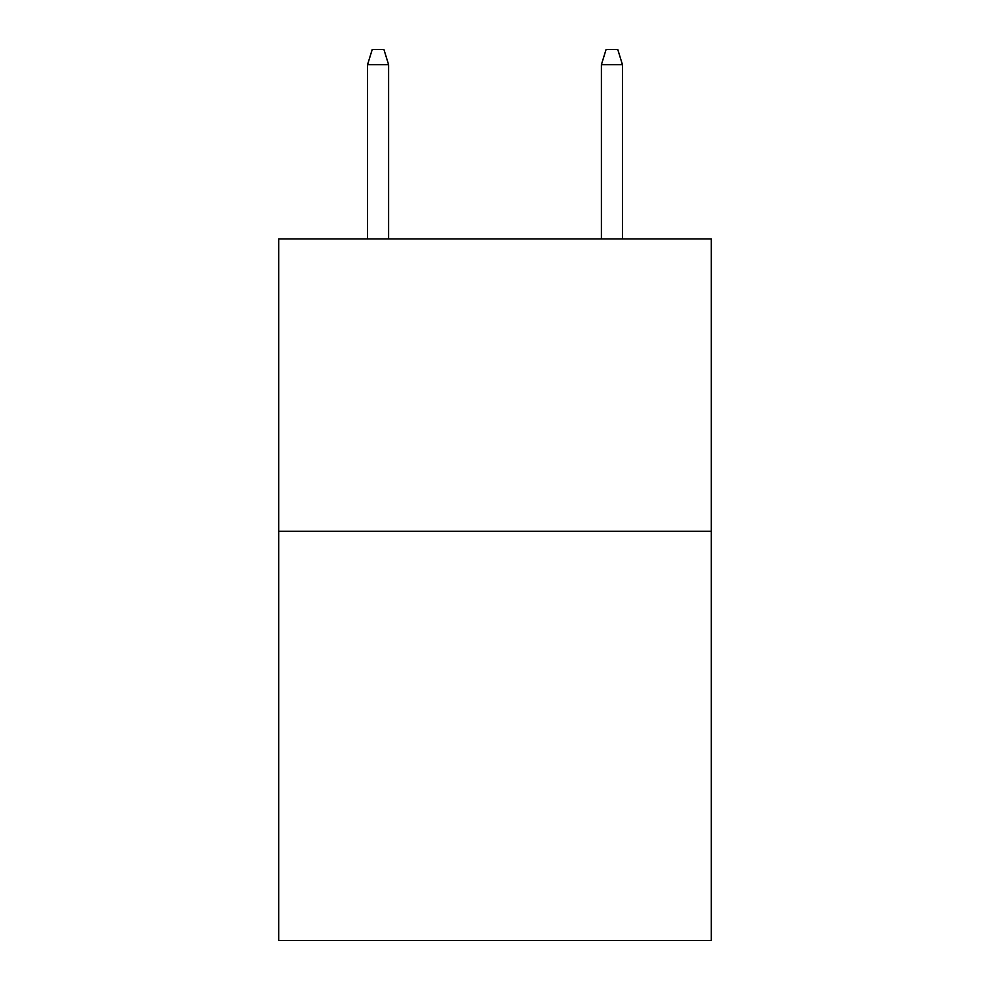 <?xml version="1.0" encoding="UTF-8"?>
<svg xmlns="http://www.w3.org/2000/svg" width="990" height="990" viewBox="0 0 990 990"><rect width="100%" height="100%" fill="white"/><g stroke="black" fill="none" stroke-linecap="round" stroke-linejoin="round"><path stroke-width="1.49" d="M711.315 531.246L711.315 940.5L278.685 940.5L278.685 238.924L711.315 238.924L711.315 531.246L278.685 531.246M388.6 238.924L388.6 64.697L367.55 64.697L367.55 238.924M367.55 64.697L372.228 49.5L383.922 49.5L388.6 64.697M601.4 64.697L606.078 49.5L617.772 49.5L622.45 64.697L601.4 64.697L601.4 238.924M622.45 64.697L622.45 238.924"/></g></svg>
